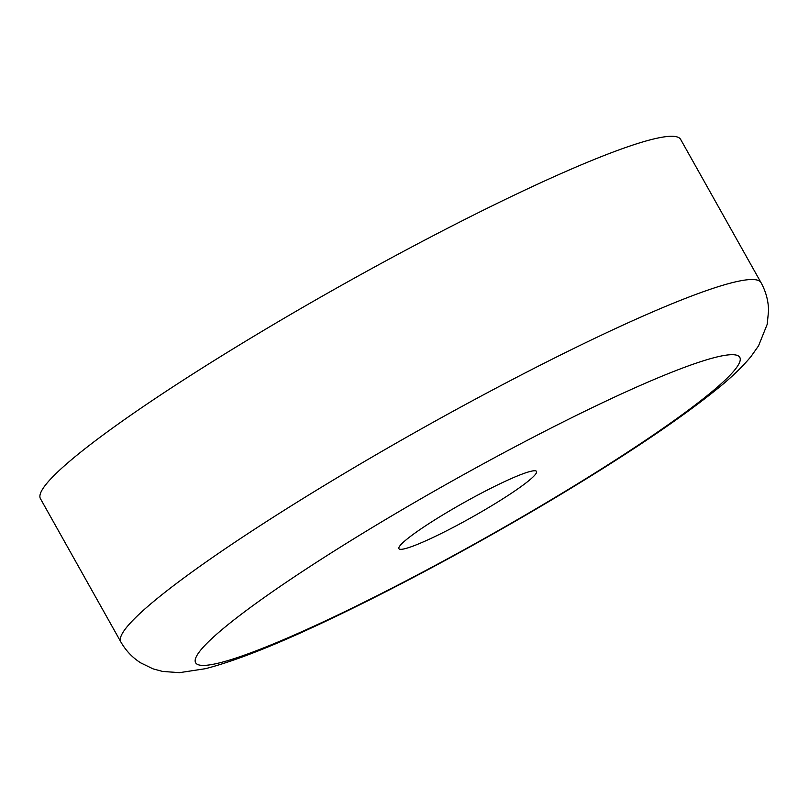 <?xml version="1.0" encoding="UTF-8"?>
<svg xmlns="http://www.w3.org/2000/svg" width="809" height="809" viewBox="0 0 809 809"><rect width="100%" height="100%" fill="white"/><g stroke="black" fill="none" stroke-linecap="round" stroke-linejoin="round"><path stroke-width="1.21" d="M120.834 641.921L40.45 498.688A367.064 38.741 -29.3 0 1 242.113 343.34A367.064 38.741 -29.3 0 1 606.335 154.661A367.064 38.741 -29.3 0 1 680.652 139.421L761.036 282.665C765.931 291.604 768.439 300.968 768.55 310.757L767.215 324.278L758.539 345.847L750.924 356.627C741.802 367.539 730.264 378.541 716.299 389.645C681.36 417.747 632.122 451.088 568.575 489.688C493.348 535.406 405.724 583.107 334.451 617.095C279.914 643.327 236.946 660.518 205.547 668.669L179.456 672.663L162.548 671.43L153.063 668.861L140.837 662.935C132.565 657.747 125.901 650.739 120.834 641.921A367.064 38.741 -29.3 0 1 234.984 542.192A367.064 38.741 -29.3 0 1 686.72 297.894A367.064 38.741 -29.3 0 1 761.036 282.665M414.886 545.387A78.918 8.333 -29.3 0 1 398.908 548.664A78.918 8.333 -29.3 0 1 442.27 515.262A78.918 8.333 -29.3 0 1 520.571 474.691A78.918 8.333 -29.3 0 1 536.549 471.425A78.918 8.333 -29.3 0 1 493.187 504.816A78.918 8.333 -29.3 0 1 414.886 545.387M292.676 577.95A312.001 32.926 -29.3 0 1 676.648 370.31A312.001 32.926 -29.3 0 1 642.781 442.129A312.001 32.926 -29.3 0 1 258.809 649.779A312.001 32.926 -29.3 0 1 292.676 577.95"/></g></svg>
